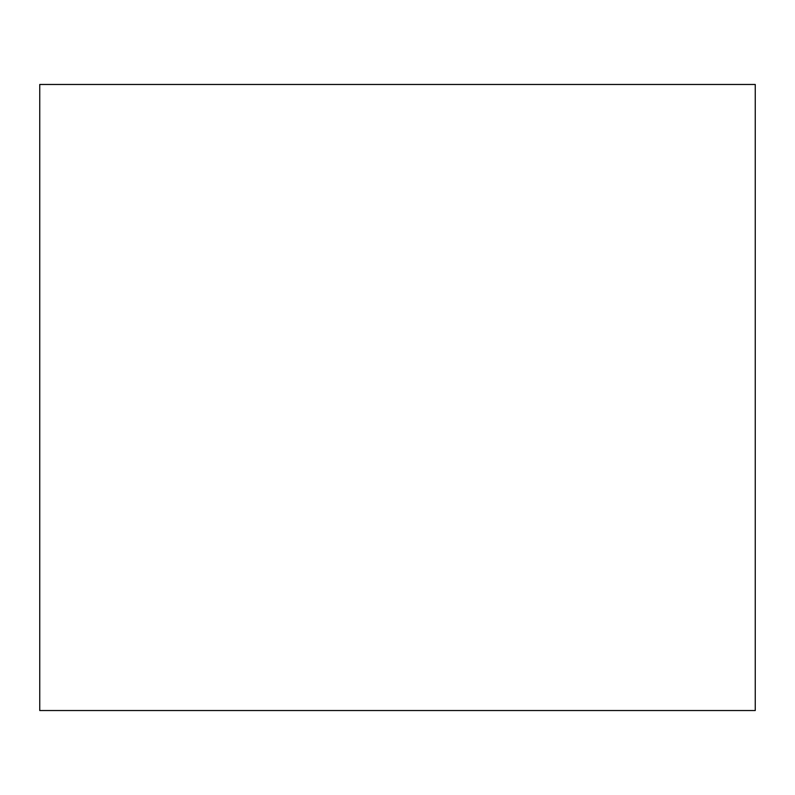 <?xml version="1.0" encoding="UTF-8"?>
<svg xmlns="http://www.w3.org/2000/svg" width="795" height="795" viewBox="0 0 795 795"><rect width="100%" height="100%" fill="white"/><g stroke="black" fill="none" stroke-linecap="round" stroke-linejoin="round"><path stroke-width="0.6" stroke-dasharray="3.98 2.98" d="M755.25 710.531L39.75 710.531L39.75 84.469L755.25 84.469"/><path stroke-width="1.19" d="M755.25 84.469L39.75 84.469L39.75 710.531L755.25 710.531L755.25 84.469L755.25 710.531"/></g></svg>
